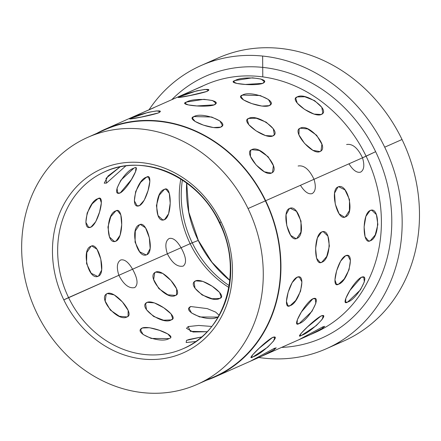 <?xml version="1.0" encoding="UTF-8"?>
<svg xmlns="http://www.w3.org/2000/svg" width="441" height="441" viewBox="0 0 441 441"><rect width="100%" height="100%" fill="white"/><g stroke="black" fill="none" stroke-linecap="round" stroke-linejoin="round"><path stroke-width="0.66" d="M68.564 297.581L63.807 299.852A100.642 87.765 66.1 0 1 98.712 170.254A100.642 87.765 66.1 0 1 221.123 221.889L219.827 222.622A96.772 84.391 66.1 0 1 183.401 348.577A96.772 84.391 66.1 0 1 68.564 297.581A96.772 84.391 -113.9 0 0 183.401 348.577C225.775 331.456 243.653 270.25 219.37 222.804L221.123 221.889A100.642 87.765 66.1 0 1 186.218 351.483A100.642 87.765 66.1 0 1 63.807 299.852L118.866 275.294C123.739 284.649 129.02 288.75 134.709 287.587C138.397 284.594 137.686 278.469 132.57 269.219L167.36 253.807C172.233 263.161 177.508 267.263 183.202 266.099C186.89 263.101 186.179 256.982 181.064 247.732L190.159 243.702A96.772 84.391 66.1 0 1 180.793 179.04A96.772 84.391 -113.9 0 0 190.159 243.702A23.224 0.424 -25.8 0 1 192.232 242.815A97.56 85.08 66.1 0 1 182.381 180.066A97.56 85.08 -113.9 0 0 192.232 242.815L198.218 240.439A104.296 90.956 66.1 0 1 186.659 183.037A104.296 90.956 -113.9 0 0 198.218 240.439L192.232 242.815A23.224 0.424 154.2 0 0 190.159 243.702A96.772 84.391 -113.9 0 0 228.829 287.444A96.772 84.391 66.1 0 1 190.159 243.702L181.064 247.732C176.924 240.615 172.96 237.539 169.173 238.509C165.48 240.858 164.879 245.951 167.36 253.807L132.57 269.219C128.43 262.103 124.467 259.032 120.68 259.997C116.986 262.345 116.385 267.444 118.866 275.294L68.564 297.581A96.772 84.391 66.1 0 1 104.991 171.632A96.772 84.391 -113.9 0 0 68.564 297.581M205.677 380.142A135.089 117.808 -113.9 0 0 265.366 200.87A135.089 117.808 -113.9 0 0 105.052 129.687A135.089 117.808 66.1 0 1 265.366 200.87L248.046 208.549A135.089 117.808 -113.9 0 0 87.737 137.36A135.089 117.808 -113.9 0 0 36.884 313.193A135.089 117.808 -113.9 0 0 197.193 384.381A135.089 117.808 -113.9 0 0 248.046 208.549L265.366 200.87A135.089 117.808 66.1 0 1 214.513 376.702L197.193 384.381M200.969 65.593L218.289 57.92A154.83 135.023 66.1 0 1 402.027 139.505L384.706 147.178A154.83 135.023 -113.9 0 0 200.969 65.593A154.83 135.023 -113.9 0 0 149.047 109.77A154.83 135.023 66.1 0 1 384.706 147.178L402.027 139.505A154.83 135.023 66.1 0 1 343.743 341.031L326.423 348.704A154.83 135.023 -113.9 0 0 384.706 147.178A154.83 135.023 66.1 0 1 381.801 299.059A154.83 135.023 66.1 0 1 258.817 357.497A154.83 135.023 -113.9 0 0 326.423 348.704M229.805 280.415A104.296 90.956 66.1 0 1 198.218 240.439A104.296 90.956 -113.9 0 0 229.805 280.415M229.138 285.581A97.56 85.08 66.1 0 1 192.232 242.815A97.56 85.08 -113.9 0 0 229.138 285.581M248.046 208.549A135.089 117.808 66.1 0 1 201.195 382.501A135.089 117.808 66.1 0 1 36.884 313.193A135.089 117.808 66.1 0 1 83.735 139.24A135.089 117.808 66.1 0 1 248.046 208.549M221.123 221.889A100.642 87.765 -113.9 0 0 98.712 170.254A100.642 87.765 -113.9 0 0 63.807 299.852A100.642 87.765 -113.9 0 0 186.218 351.483A100.642 87.765 -113.9 0 0 221.123 221.889M265.669 200.721A135.481 118.144 66.1 0 1 206.355 380.318A135.481 118.144 -113.9 0 0 214.668 377.061A135.481 118.144 -113.9 0 0 265.669 200.721L300.453 185.308C304.599 191.852 308.496 194.619 312.145 193.599C315.602 191.471 316.219 186.703 314.009 179.3L348.947 163.82C353.092 170.364 356.99 173.131 360.639 172.111C364.09 169.983 364.713 165.215 362.502 157.812L375.633 151.676A143.22 124.897 -113.9 0 0 171.775 99.699A143.22 124.897 66.1 0 1 375.633 151.676A143.22 124.897 66.1 0 1 281.551 347.42A143.22 124.897 -113.9 0 0 375.633 151.676L366.118 156.213A135.481 118.144 -113.9 0 0 205.346 84.821A135.481 118.144 66.1 0 1 366.118 156.213A135.481 118.144 66.1 0 1 315.122 332.547A135.481 118.144 -113.9 0 0 315.122 332.547A135.481 118.144 -113.9 0 0 366.118 156.213L362.502 157.812C357.783 147.911 352.486 143.479 346.609 144.521C352.486 143.479 357.783 147.911 362.502 157.812C357.783 147.911 352.486 143.479 346.609 144.521L346.609 144.521C352.486 143.479 357.783 147.911 362.502 157.812C364.713 165.215 364.09 169.983 360.639 172.111C356.99 173.131 353.092 170.364 348.947 163.82L314.009 179.3C309.29 169.399 303.992 164.967 298.116 166.009C303.992 164.967 309.29 169.399 314.009 179.3C309.29 169.399 303.992 164.967 298.116 166.009L298.116 166.009C303.992 164.967 309.29 169.399 314.009 179.3C316.219 186.703 315.602 191.471 312.145 193.599C308.496 194.619 304.599 191.852 300.453 185.308L265.669 200.721A135.481 118.144 -113.9 0 0 104.897 129.334A135.481 118.144 -113.9 0 0 96.893 133.303A135.481 118.144 66.1 0 1 265.669 200.721M334.928 344.52A154.83 135.023 -113.9 0 0 402.027 139.505A154.83 135.023 -113.9 0 0 209.784 62.104M337.933 187.006C329.603 189.884 337.431 221.658 345.309 216.933C355.303 213.742 347.475 181.962 337.933 187.006L338.738 186.758L344.978 189.878L349.504 199.591L349.421 210.66L345.309 216.933L344.52 217.176L339.157 213.891L335.259 204.056L334.543 193.141L337.933 187.006L334.543 193.141L335.259 204.056L339.157 213.891L344.52 217.176L345.309 216.933L349.421 210.66L349.504 199.591L344.978 189.878L338.738 186.758L337.933 187.006C347.475 181.962 355.303 213.742 345.309 216.933C337.431 221.658 329.603 189.884 337.933 187.006M289.445 208.494C281.11 211.371 288.938 243.145 296.815 238.421C306.809 235.229 298.981 203.45 289.445 208.494L290.244 208.246L296.484 211.366L301.01 221.079L300.927 232.148L296.815 238.421L296.032 238.664L290.663 235.378L286.771 225.544L286.055 214.629L289.445 208.494L286.055 214.629L286.771 225.544L290.663 235.378L296.032 238.664L296.815 238.421L300.927 232.148L301.01 221.079L296.484 211.366L290.244 208.246L289.445 208.494C298.981 203.45 306.809 235.229 296.815 238.421C288.938 243.145 281.11 211.371 289.445 208.494M370.098 210.528C362.022 213.642 362.243 245.731 370.313 240.747C380.12 237.815 379.894 205.721 370.098 210.528L371.835 210.241L376.399 214.613L377.876 224.524L375.225 234.959L370.313 240.747L368.67 241.045L365.093 236.778L364.101 226.917L365.887 216.393L370.098 210.528L365.887 216.393L364.101 226.917L365.093 236.778L368.67 241.045L370.313 240.747L375.225 234.959L377.876 224.524L376.399 214.613L371.835 210.241L370.098 210.528C379.894 205.721 380.12 237.815 370.313 240.747C362.243 245.731 362.022 213.642 370.098 210.528M321.605 232.016C313.529 235.13 313.749 267.218 321.82 262.235C331.626 259.302 331.4 227.209 321.605 232.016L323.341 231.729L327.906 236.1L329.383 246.012L326.731 256.447L321.82 262.235L320.177 262.533L316.599 258.266L315.607 248.404L317.393 237.881L321.605 232.016L317.393 237.881L315.607 248.404L316.599 258.266L320.177 262.533L321.82 262.235L326.731 256.447L329.383 246.012L327.906 236.1L323.341 231.729L321.605 232.016C331.4 227.209 331.626 259.302 321.82 262.235C313.749 267.218 313.529 235.13 321.605 232.016M345.579 255.73C337.69 259.137 330.298 289.351 338.611 284.18C348.17 281.435 355.567 251.216 345.579 255.73L347.866 255.587L350.419 260.466L349.04 269.749L344.184 279.026L338.611 284.18L336.511 284.395L334.934 279.903L336.637 270.752L340.639 261.138L345.579 255.73L340.639 261.138L336.637 270.752L334.934 279.903L336.511 284.395L338.611 284.18L344.184 279.026L349.04 269.749L350.419 260.466L347.866 255.587L345.579 255.73C355.567 251.216 348.17 281.435 338.611 284.18C330.298 289.351 337.69 259.137 345.579 255.73M297.085 277.218C289.197 280.625 281.805 310.839 290.123 305.668C299.676 302.923 307.074 272.703 297.085 277.218L299.373 277.075L301.925 281.953L300.547 291.236L295.69 300.514L290.123 305.668L288.017 305.883L286.441 301.39L288.144 292.24L292.146 282.626L297.085 277.218L292.146 282.626L288.144 292.24L286.441 301.39L288.017 305.883L290.123 305.668L295.69 300.514L300.547 291.236L301.925 281.953L299.373 277.075L297.085 277.218C307.074 272.703 299.676 302.923 290.123 305.668C281.805 310.839 289.197 280.625 297.085 277.218M361.372 277.279C353.61 281.022 339.096 307.305 347.706 302.03C356.973 299.384 371.482 273.1 361.372 277.279L363.786 277.235L364.327 281.838L360.473 289.825L347.706 302.03L345.54 302.256L345.86 298.281L349.917 290.443L361.372 277.279L349.917 290.443L345.86 298.281L345.54 302.256L347.706 302.03L360.473 289.825L364.327 281.838L363.786 277.235L361.372 277.279C371.482 273.1 356.973 299.384 347.706 302.03C339.096 307.305 353.61 281.022 361.372 277.279M312.878 298.766C305.117 302.509 290.602 328.793 299.213 323.518C308.48 320.872 322.988 294.588 312.878 298.766L315.293 298.722L315.833 303.331L311.98 311.313L299.213 323.518L297.047 323.744L297.372 319.769L301.423 311.93L312.878 298.766L301.423 311.93L297.372 319.769L297.047 323.744L299.213 323.518L311.98 311.313L315.833 303.331L315.293 298.722L312.878 298.766C322.988 294.588 308.48 320.872 299.213 323.518C290.602 328.793 305.117 302.509 312.878 298.766M321.07 315.96C313.353 320.045 292.714 340.606 301.638 335.314C310.585 332.685 331.224 312.129 321.07 315.96L323.314 315.8L322.106 319.455L316.252 325.634L301.638 335.314L299.648 335.772L301.545 332.938L307.52 326.902L321.07 315.96L307.52 326.902L301.545 332.938L299.648 335.772L301.638 335.314L316.252 325.634L322.106 319.455L323.314 315.8L321.07 315.96C331.224 312.129 310.585 332.685 301.638 335.314C292.714 340.606 313.353 320.045 321.07 315.96M272.577 337.448C264.859 341.538 244.22 362.094 253.145 356.802C262.097 354.173 282.731 333.617 272.577 337.448L274.82 337.288L273.613 340.943L267.764 347.122L253.145 356.802L251.155 357.26L253.051 354.426L259.027 348.39L272.577 337.448L259.027 348.39L253.051 354.426L251.155 357.26L253.145 356.802L267.764 347.122L273.613 340.943L274.82 337.288L272.577 337.448C282.731 333.617 262.097 354.173 253.145 356.802C244.22 362.094 264.859 341.538 272.577 337.448M310.409 334.631L320.789 329.455L324.714 326.379L322.757 326.88L298.871 339.746L322.757 326.88L324.714 326.379L320.789 329.455L310.585 334.554L322.955 328.071L322.757 326.88L298.805 339.774L322.757 326.88L322.955 328.071L310.585 334.554L262.092 356.047L274.462 349.559L274.263 348.373L250.378 361.234L274.263 348.373L276.22 347.866L272.295 350.942L262.092 356.047L250.312 361.262L274.263 348.373L250.312 361.262M200.738 86.866L188.974 92.075L202.568 86.166M152.244 108.354L140.481 113.563L154.08 107.654M180.209 96.513C170.215 99.694 198.566 94.302 206.906 91.436C216.437 86.386 188.092 91.778 180.209 96.513L196.747 90.824L205.037 89.424L208.543 90.069L206.906 91.436L189.972 95.51L178.473 97.478L180.209 96.513L178.473 97.478L189.972 95.51L206.906 91.436L208.543 90.069L205.037 89.424L196.747 90.824L180.209 96.513C188.092 91.778 216.437 86.386 206.906 91.436C198.566 94.302 170.215 99.694 180.209 96.513M131.716 118.001C121.722 121.181 150.072 115.79 158.413 112.924C167.944 107.874 139.599 113.265 131.716 118.001L148.253 112.317L156.549 110.912L160.05 111.556L158.413 112.924L141.478 116.997L129.979 118.965L131.716 118.001L129.979 118.965L141.478 116.997L158.413 112.924L160.05 111.556L156.549 110.912L148.253 112.317L131.716 118.001C139.599 113.265 167.944 107.874 158.413 112.924C150.072 115.79 121.722 121.181 131.716 118.001M235.081 80.527C225.279 83.459 254.683 86.475 262.77 83.371C272.56 78.559 243.151 75.538 235.081 80.527L252.467 77.814L261.055 79.055L264.407 81.668L262.77 83.371L245.372 84.446L236.789 83.421L233.443 81.883L235.081 80.527L233.443 81.883L236.789 83.421L245.372 84.446L262.77 83.371L264.407 81.668L261.055 79.055L252.467 77.814L235.081 80.527C243.151 75.538 272.56 78.559 262.77 83.371C254.683 86.475 225.279 83.459 235.081 80.527M186.587 102.02C176.786 104.947 206.195 107.962 214.276 104.859C224.067 100.046 194.657 97.026 186.587 102.02L203.974 99.302L212.562 100.542L215.914 103.155L214.276 104.859L196.879 105.934L188.296 104.908L184.95 103.37L186.587 102.02L184.95 103.37L188.296 104.908L196.879 105.934L214.276 104.859L215.914 103.155L212.562 100.542L203.974 99.302L186.587 102.02C194.657 97.026 224.067 100.046 214.276 104.859C206.195 107.962 176.786 104.947 186.587 102.02M242.462 95.085C232.909 97.83 261.375 109.048 269.264 105.647C279.247 101.127 250.786 89.909 242.462 95.085L260.196 95.526L268.415 99.49L270.934 103.922L269.264 105.647L261.926 106.072L251.91 103.635L243.619 99.969L240.852 96.562L242.462 95.085L240.852 96.562L243.619 99.969L251.91 103.635L261.926 106.072L269.264 105.647L270.934 103.922L268.415 99.49L260.196 95.526L242.462 95.085C250.786 89.909 279.247 101.127 269.264 105.647C261.375 109.048 232.909 97.83 242.462 95.085M193.968 116.573C184.415 119.318 212.882 130.536 220.77 127.135C230.753 122.615 202.292 111.397 193.968 116.573L211.702 117.014L219.921 120.977L222.44 125.409L220.77 127.135L213.433 127.559L203.422 125.123L195.131 121.457L192.359 118.05L193.968 116.573L192.359 118.05L195.131 121.457L203.422 125.123L213.433 127.559L220.77 127.135L222.44 125.409L219.921 120.977L211.702 117.014L193.968 116.573C202.292 111.397 230.753 122.615 220.77 127.135C212.882 130.536 184.415 119.318 193.968 116.573M297.184 96.937C287.929 99.578 313.507 118.238 321.274 114.506C331.384 110.316 305.8 91.662 297.184 96.937L304.786 96.755L314.659 100.675L321.781 107.279L322.818 113.144L321.274 114.506L314.009 114.081L304.566 109.379L297.24 103.144L295.707 98.172L297.184 96.937L295.707 98.172L297.24 103.144L304.566 109.379L314.009 114.081L321.274 114.506L322.818 113.144L321.781 107.279L314.659 100.675L304.786 96.755L297.184 96.937C305.8 91.662 331.384 110.316 321.274 114.506C313.507 118.238 287.929 99.578 297.184 96.937M248.691 118.425C239.435 121.066 265.013 139.725 272.781 135.993C282.89 131.804 257.307 113.15 248.691 118.425L256.293 118.243L266.166 122.168L273.288 128.766L274.324 134.632L272.781 135.993L265.515 135.569L256.072 130.867L248.746 124.632L247.219 119.665L248.691 118.425L247.219 119.665L248.746 124.632L256.072 130.867L265.515 135.569L272.781 135.993L274.324 134.632L273.288 128.766L266.166 122.168L256.293 118.243L248.691 118.425C257.307 113.15 282.89 131.804 272.781 135.993C265.013 139.725 239.435 121.066 248.691 118.425M300.194 128.204C291.247 130.839 312.2 155.662 319.923 151.583C330.077 147.746 309.124 122.918 300.194 128.204L307.713 128.948L316.644 135.26L321.908 144.213L321.004 150.85L319.923 151.583L312.912 150.337L304.577 143.43L298.91 134.874L299.147 128.91L300.194 128.204L299.147 128.91L298.91 134.874L304.577 143.43L312.912 150.337L319.923 151.583L321.004 150.85L321.908 144.213L316.644 135.26L307.713 128.948L300.194 128.204C309.124 122.918 330.077 147.746 319.923 151.583C312.2 155.662 291.247 130.839 300.194 128.204M251.701 149.692C242.759 152.327 263.712 177.15 271.43 173.07C281.584 169.234 260.631 144.405 251.701 149.692L259.22 150.436L268.15 156.748L273.414 165.7L272.51 172.337L271.43 173.07L264.418 171.825L256.083 164.917L250.416 156.362L250.653 150.398L251.701 149.692L250.653 150.398L250.416 156.362L256.083 164.917L264.418 171.825L271.43 173.07L272.51 172.337L273.414 165.7L268.15 156.748L259.22 150.436L251.701 149.692C260.631 144.405 281.584 169.234 271.43 173.07C263.712 177.15 242.759 152.327 251.701 149.692M189.321 339.41L201.713 336.935L186.493 340.369L186.174 342.53L195.843 341.527M188.153 326.572L190.391 331.351L207.149 331.737L193.064 332.001L186.521 328.347L188.153 326.572L186.521 328.347L193.064 332.001L207.149 331.737L190.391 331.351L188.153 326.572L198.704 325.452L211.719 326.456M190.71 306.523C180.639 311.401 209.106 322.625 217.518 317.085L218.378 316.605L217.518 317.085L199.701 316.958L191.493 312.939L189.035 308.298L190.71 306.523L207.292 308.612L215.632 312.09L219.133 315.26L215.632 312.09L207.292 308.612L190.71 306.523L189.035 308.298L191.493 312.939L199.701 316.958L217.518 317.085L218.378 316.605L217.518 317.085C209.106 322.625 180.639 311.401 190.71 306.523L207.292 308.612L215.632 312.09L219.133 315.26L215.632 312.09L207.292 308.612L190.71 306.523M142.217 328.01C132.146 332.889 160.612 344.112 169.024 338.578C178.489 336.191 150.017 324.967 142.217 328.01L149.527 327.724L159.493 330.342L167.8 333.953L170.617 337.145L167.8 333.953L159.493 330.342L149.527 327.724L142.217 328.01L140.541 329.785L142.217 328.01C150.017 324.967 178.489 336.191 169.024 338.578L151.213 338.445L143.005 334.427L140.541 329.785L143.005 334.427L151.213 338.445L169.024 338.578C160.612 344.112 132.146 332.889 142.217 328.01M195.65 280.851C185.363 285.349 210.947 304.009 219.734 298.419C228.824 296.087 203.235 277.428 195.65 280.851L202.843 281.397L212.204 286.259L219.568 292.422L221.2 297.206L219.734 298.419L212.071 298.722L202.105 294.957L195.027 288.276L194.09 282.24L195.65 280.851L194.09 282.24L195.027 288.276L202.105 294.957L212.071 298.722L219.734 298.419L221.2 297.206L219.568 292.422L212.204 286.259L202.843 281.397L195.65 280.851C203.235 277.428 228.824 296.087 219.734 298.419C210.947 304.009 185.363 285.349 195.65 280.851M147.156 302.339C136.87 306.837 162.459 325.497 171.246 319.907C180.33 317.575 154.747 298.915 147.156 302.339L154.35 302.884L163.71 307.746L171.075 313.909L172.707 318.694L171.246 319.907L163.578 320.21L153.617 316.445L146.533 309.764L145.596 303.728L147.156 302.339L145.596 303.728L146.533 309.764L153.617 316.445L163.578 320.21L171.246 319.907L172.707 318.694L171.075 313.909L163.71 307.746L154.35 302.884L147.156 302.339C154.747 298.915 180.33 317.575 171.246 319.907C162.459 325.497 136.87 306.837 147.156 302.339M155.783 272.058C145.381 276.143 166.34 300.971 175.518 295.437C184.217 293.05 163.258 268.222 155.783 272.058L162.696 273.414L170.904 280.437L176.654 288.91L176.554 294.742L175.518 295.437L167.889 294.797L158.843 288.607L153.655 279.572L154.697 272.803L155.783 272.058L154.697 272.803L153.655 279.572L158.843 288.607L167.889 294.797L175.518 295.437L176.554 294.742L176.654 288.91L170.904 280.437L162.696 273.414L155.783 272.058C163.258 268.222 184.217 293.05 175.518 295.437C166.34 300.971 145.381 276.143 155.783 272.058M107.29 293.546C96.888 297.631 117.846 322.459 127.025 316.925C135.723 314.538 114.765 289.709 107.29 293.546L114.202 294.902L122.416 301.925L128.16 310.398L128.061 316.23L127.025 316.925L119.395 316.291L110.349 310.095L105.162 301.06L106.204 294.29L107.29 293.546L106.204 294.29L105.162 301.06L110.349 310.095L119.395 316.291L127.025 316.925L128.061 316.23L128.16 310.398L122.416 301.925L114.202 294.902L107.29 293.546C114.765 289.709 135.723 314.538 127.025 316.925C117.846 322.459 96.888 297.631 107.29 293.546M219.37 222.804C198.301 176.758 144.141 152.878 104.991 171.632A96.772 84.391 66.1 0 1 219.827 222.622M164.311 189.415C154.152 192.309 154.378 224.408 164.521 219.635C172.249 216.487 172.029 184.393 164.311 189.415L165.932 189.112L169.305 193.362L170.204 203.213L168.594 213.758L164.521 219.635L162.768 219.921L158.005 215.533L156.428 205.611L159.256 195.192L164.311 189.415L159.262 195.181L156.428 205.583L157.994 215.506L162.746 219.916L164.521 219.635L168.594 213.758L170.204 203.213L169.305 193.362L165.932 189.112L164.311 189.415C172.029 184.393 172.249 216.487 164.521 219.635C154.378 224.408 154.152 192.309 164.311 189.415M114.274 241.409L116.027 241.122L120.101 235.246L121.71 224.701L120.812 214.85L117.438 210.605L115.818 210.903C105.658 213.802 105.884 245.896 116.027 241.122C123.756 237.975 123.535 205.881 115.818 210.903L117.438 210.605L120.812 214.85L121.71 224.701L120.101 235.246L116.027 241.122L114.274 241.409L109.511 237.021L107.935 227.098L110.763 216.68L115.818 210.903L110.768 216.669L107.935 227.076L109.5 236.993L114.252 241.403M148.457 176.984L146.395 177.216C154.372 171.907 146.974 202.127 139.428 205.666L144.24 200.208L148.066 190.529L149.841 181.4L148.457 176.984L149.841 181.4L148.066 190.529L144.24 200.208L139.428 205.666L137.101 205.793L134.356 200.842L135.663 191.532L140.69 182.32L146.395 177.216C136.501 179.829 129.103 210.048 139.428 205.666C146.974 202.127 154.372 171.907 146.395 177.216L148.082 176.885M99.964 198.472L97.902 198.704C105.879 193.395 98.481 223.615 90.934 227.154L95.747 221.696L99.572 212.016L101.347 202.888L99.964 198.472L101.347 202.888L99.572 212.016L95.747 221.696L90.934 227.154L88.608 227.28L85.863 222.33L87.169 213.02L92.197 203.808L97.902 198.704C88.007 201.316 80.609 231.536 90.934 227.154C98.481 223.615 105.879 193.395 97.902 198.704L99.594 198.373M133.877 168.203C124.307 170.623 109.792 196.912 120.211 192.954C127.669 188.991 142.178 162.707 133.877 168.203L120.84 180.215L117.025 188.23L117.741 192.96L117.025 188.23L120.84 180.215L133.877 168.203C142.178 162.707 127.669 188.991 120.211 192.954L131.396 179.597L135.492 171.786L135.993 167.938L135.492 171.786L131.396 179.597L120.211 192.954C109.792 196.912 124.307 170.623 133.877 168.203M120.167 166.808L106.044 178.318L106.518 183.087L125.845 165.888L106.518 183.087L104.23 183.186L108.017 176.042L120.167 166.808L108.017 176.042L104.23 183.186L106.518 183.087L125.845 165.888L106.518 183.087L106.044 178.318L120.167 166.808M139.56 224.728C129.23 227.986 137.057 259.766 146.936 254.655C154.929 251.85 147.101 220.065 139.56 224.728L140.343 224.486L145.53 227.804L149.301 237.666L150.177 248.548L146.936 254.655L146.125 254.904L139.709 251.817L135.056 242.131L135.299 231.029L139.56 224.728L135.299 231.029L135.056 242.131L139.709 251.817L146.125 254.904L146.936 254.655L150.177 248.548L149.301 237.666L145.53 227.804L140.343 224.486L139.56 224.728C147.101 220.065 154.929 251.85 146.936 254.655C137.057 259.766 129.23 227.986 139.56 224.728M91.072 246.221C80.736 249.474 88.564 281.253 98.442 276.143C106.435 273.337 98.608 241.552 91.072 246.221L91.849 245.973L97.037 249.292L100.807 259.154L101.684 270.041L98.442 276.143L97.632 276.397L91.221 273.31L86.563 263.619L86.805 252.517L91.072 246.221L86.805 252.517L86.563 263.619L91.221 273.31L97.632 276.397L98.442 276.143L101.684 270.041L100.807 259.154L97.037 249.292L91.849 245.973L91.072 246.221C98.608 241.552 106.435 273.337 98.442 276.143C88.564 281.253 80.736 249.474 91.072 246.221M167.36 253.807C164.879 245.951 165.48 240.858 169.173 238.509C172.96 237.539 176.924 240.615 181.064 247.732C186.179 256.982 186.89 263.101 183.202 266.099C177.508 267.263 172.233 263.161 167.36 253.807C172.233 263.161 177.508 267.263 183.202 266.099L183.202 266.099C186.89 263.101 186.179 256.982 181.064 247.732C176.924 240.615 172.96 237.539 169.173 238.509L169.173 238.509C165.48 240.858 164.879 245.951 167.36 253.807L181.064 247.732C186.179 256.982 186.89 263.101 183.202 266.099C177.508 267.263 172.233 263.161 167.36 253.807C164.879 245.951 165.48 240.858 169.173 238.509C172.96 237.539 176.924 240.615 181.064 247.732L167.36 253.807M118.866 275.294C116.385 267.444 116.986 262.345 120.68 259.997C124.467 259.032 128.43 262.103 132.57 269.219C137.686 278.469 138.397 284.594 134.709 287.587C129.02 288.75 123.739 284.649 118.866 275.294C123.739 284.649 129.02 288.75 134.709 287.587L134.709 287.587C138.397 284.594 137.686 278.469 132.57 269.219C128.43 262.103 124.467 259.032 120.68 259.997L120.68 259.997C116.986 262.345 116.385 267.444 118.866 275.294L132.57 269.219C137.686 278.469 138.397 284.594 134.709 287.587C129.02 288.75 123.739 284.649 118.866 275.294C116.385 267.444 116.986 262.345 120.68 259.997C124.467 259.032 128.43 262.103 132.57 269.219L118.866 275.294M146.395 177.216C136.501 179.829 129.103 210.048 139.428 205.666L137.223 205.837M97.902 198.704C88.007 201.316 80.609 231.536 90.934 227.154L88.729 227.324M186.493 340.369L189.04 339.487L186.493 340.369M261.915 356.124L272.295 350.942L276.22 347.866L274.263 348.373L274.462 349.559L262.092 356.047M104.897 129.334L140.481 113.563M205.346 84.821L188.974 92.075M117.741 192.96L120.211 192.954M115.818 210.903C123.535 205.881 123.756 237.975 116.027 241.122C105.884 245.896 105.658 213.802 115.818 210.903M348.947 163.82C353.092 170.364 356.99 173.131 360.639 172.111C356.99 173.131 353.092 170.364 348.947 163.82L362.502 157.812L348.947 163.82M300.453 185.308C304.599 191.852 308.496 194.619 312.145 193.599C308.496 194.619 304.599 191.852 300.453 185.308L314.009 179.3L300.453 185.308M262.786 76.888L262.643 56.057M105.052 129.687L87.737 137.36M229.816 280.333L212 262.29L198.334 240.406L188.831 212.231L186.719 183.087M315.122 332.547L310.585 334.554M214.668 377.061L250.378 361.234M189.101 92.02L140.607 113.508"/></g></svg>
